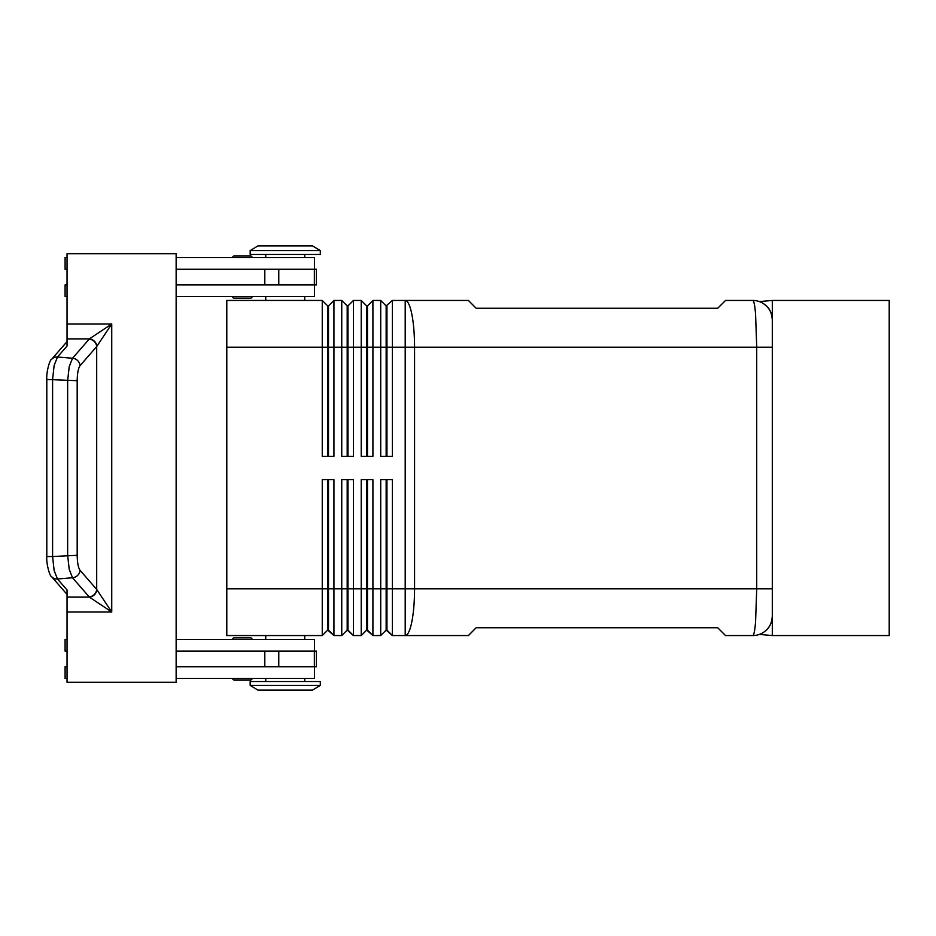 <?xml version="1.0" encoding="UTF-8"?>
<svg xmlns="http://www.w3.org/2000/svg" width="936" height="936" viewBox="0 0 936 936"><rect width="100%" height="100%" fill="white"/><g stroke="black" fill="none" stroke-linecap="round" stroke-linejoin="round"><path stroke-width="1.4" d="M252.123 639.452A1.556 1.556 0 0 0 250.567 637.884L234.199 637.884A1.556 1.556 0 0 0 232.643 639.452M250.567 679.969L234.199 679.969L250.567 679.969A1.556 1.556 0 0 0 252.123 678.413M232.643 678.413A1.556 1.556 0 0 0 234.199 679.969A1.556 1.556 0 0 1 232.643 678.413M234.199 298.116L250.567 298.116L234.199 298.116A1.556 1.556 0 0 1 232.643 296.548M234.199 256.031L250.567 256.031L234.199 256.031A1.556 1.556 0 0 0 232.643 257.587A1.556 1.556 0 0 1 234.199 256.031L250.567 256.031A1.556 1.556 0 0 1 252.123 257.587M759.868 301.766A19.48 19.48 0 0 0 752.825 300.444C753.889 300.655 754.814 305.218 755.574 314.145L756.721 347.209L772.305 347.209L772.305 300.444L889.2 300.444L889.2 635.556L772.305 635.556L772.305 319.936A19.48 19.48 0 0 0 752.825 300.444L725.552 300.444L717.748 308.248L476.167 308.248L468.374 300.444L392.395 300.444L392.395 347.209L756.721 347.209L756.721 588.791L755.574 621.855C754.814 630.782 753.889 635.345 752.825 635.556A19.48 19.48 0 0 0 766.596 629.846C770 626.769 771.907 622.171 772.305 616.063A19.48 19.48 0 0 1 770.948 623.212M386.159 479.688L386.159 630.092L392.395 635.556L468.374 635.556L476.167 627.752L717.748 627.752L725.552 635.556L752.825 635.556A19.48 19.48 0 0 0 759.365 634.421L772.305 635.556M327.717 456.312L327.717 305.908L328.489 305.908L328.489 456.312M226.793 588.791L226.793 635.556L322.253 635.556L327.717 630.092L333.941 635.556L333.941 479.688L322.253 479.688L322.253 588.791L226.793 588.791L226.793 300.444L322.253 300.444L322.253 456.312L333.941 456.312L333.941 300.444L341.745 300.444L341.745 456.312L353.434 456.312L353.434 300.444L361.226 300.444L361.226 456.312L372.914 456.312L372.914 300.444L380.706 300.444L380.706 456.312L392.395 456.312L392.395 347.209L386.942 347.209L386.942 456.312M322.253 300.444L327.717 305.908M347.197 456.312L347.197 305.908L347.97 305.908L347.97 456.312M341.745 300.444L347.197 305.908M366.678 456.312L366.678 305.908L367.462 305.908L367.462 456.312M361.226 300.444L366.678 305.908M386.942 305.908L386.942 347.209L386.159 347.209L386.159 305.908L392.395 300.444M380.706 300.444L386.159 305.908M347.197 479.688L347.197 630.092L353.434 635.556L353.434 479.688L341.745 479.688L341.745 635.556L333.941 635.556L328.489 630.092L328.489 479.688M327.717 479.688L327.717 588.791L322.253 588.791L322.253 635.556M366.678 479.688L366.678 630.092L372.914 635.556L372.914 479.688L361.226 479.688L361.226 635.556L353.434 635.556L347.97 630.092L347.97 588.791L327.717 588.791L327.717 630.092M347.97 479.688L347.97 588.791L367.462 588.791L367.462 630.092L372.914 635.556L380.706 635.556L380.706 588.791L367.462 588.791L367.462 479.688M772.305 616.063C771.907 622.171 770 626.769 766.596 629.846A19.48 19.48 0 0 0 772.305 616.063L772.305 588.791L414.566 588.791L414.566 347.209A46.753 9.36 90 0 0 411.817 314.145A46.753 9.36 90 0 0 405.206 300.444L405.206 588.791L386.942 588.791L386.942 630.092L392.395 635.556L392.395 479.688L380.706 479.688L380.706 588.791L386.942 588.791L386.942 479.688M347.197 630.092L341.745 635.556L347.197 630.092M366.678 630.092L361.226 635.556L366.678 630.092M386.159 630.092L380.706 635.556L386.159 630.092M320.311 250.579L312.519 245.899L257.962 245.899L250.169 250.579L250.169 254.475L320.311 254.475L320.311 250.579L250.169 250.579M304.726 300.444L304.726 296.548M265.754 296.548L265.754 300.444M320.311 685.421L312.519 690.101L257.962 690.101L250.169 685.421L320.311 685.421L320.311 681.525L250.169 681.525L250.169 685.421M304.726 635.556L304.726 639.452M265.754 639.452L265.754 635.556M304.726 257.587L304.726 254.475M265.754 254.475L265.754 257.587M314.461 269.275L314.461 257.587L176.143 257.587M252.123 296.548A1.556 1.556 0 0 1 250.567 298.116M304.726 678.413L304.726 681.525M265.754 681.525L265.754 678.413M176.143 639.452L314.461 639.452L314.461 651.14M102.246 338.235L111.747 323.985L89.388 338.89A7.792 7.149 45 0 1 96.841 346.343L102.246 338.235M77.185 380.695L46.8 379.466L46.8 556.534L52.592 556.534L52.592 379.466L54.136 365.45L57.47 357.014L67.041 346.027L67.041 338.89L89.388 338.89L72.528 358.242L69.206 366.678L67.649 380.695L67.649 555.305L69.206 569.322L72.528 577.758L89.388 597.11L111.747 612.015L96.689 589.411L80.063 570.305C78.261 567.766 77.302 562.77 77.185 555.305L77.185 380.695C77.302 373.23 78.261 368.234 80.063 365.695L96.841 346.343M67.041 338.89L67.041 253.691L176.143 253.691L176.143 682.309L67.041 682.309L67.041 589.972L57.47 578.986L54.136 570.55L52.592 556.534L77.185 555.305M89.154 596.864A7.792 7.219 -41 0 0 96.689 589.411L96.689 346.589A7.792 7.219 41 0 0 89.154 339.136M772.024 316.66L772.305 319.936C771.849 313.7 769.954 309.102 766.596 306.154C757.528 299.953 757.528 299.953 766.596 306.154L766.642 306.201M763.425 303.592L766.596 306.154M770.41 311.559L770.784 312.402M767.157 306.739A19.48 19.48 0 0 1 772.305 319.936M772.305 588.791L772.305 347.209M67.041 597.11L89.388 597.11A7.792 7.149 -45 0 0 96.841 589.657M176.143 666.725L316.415 666.725L316.415 651.14L176.143 651.14M176.143 269.275L316.415 269.275L316.415 284.86L176.143 284.86M246.73 637.884L250.567 637.884M246.73 679.969L234.199 679.969M67.041 651.14L65.087 651.14L65.087 639.452L67.041 639.452M67.041 666.725L65.087 666.725L65.087 678.413L67.041 678.413M314.461 666.725L314.461 678.413L176.143 678.413M67.041 269.275L65.087 269.275L65.087 257.587L67.041 257.587M67.041 296.548L65.087 296.548L65.087 284.86L67.041 284.86M176.143 296.548L314.461 296.548L314.461 284.86M386.159 456.312L386.159 347.209L226.793 347.209M367.462 305.908L372.914 300.444M347.97 305.908L353.434 300.444M328.489 305.908L333.941 300.444M409.909 588.791L405.206 588.791L405.206 635.556A46.753 9.36 90 0 0 411.817 621.855A46.753 9.36 90 0 0 414.566 588.791L409.909 588.791M67.041 612.015L111.747 612.015L111.747 323.985L67.041 323.985M80.063 365.695A7.792 7.219 41 0 0 72.528 358.242L57.47 357.014A7.792 7.219 -139 0 0 51.398 359.588M51.398 576.412A7.792 7.219 -41 0 0 57.47 578.986L72.528 577.758A7.792 7.219 -41 0 0 80.063 570.305M264.806 666.725L264.806 651.14M278.776 666.725L278.776 651.14M314.367 666.725L314.367 651.14M264.806 269.275L264.806 284.86M278.776 269.275L278.776 284.86M314.367 269.275L314.367 284.86M759.365 301.579L772.305 300.444M51.62 359.319C49.748 359.424 46.133 372.68 46.812 379.466M51.62 576.681C49.748 576.576 46.133 563.32 46.812 556.534M51.585 359.354L67.041 341.605M67.041 594.395L51.585 576.646"/></g></svg>
